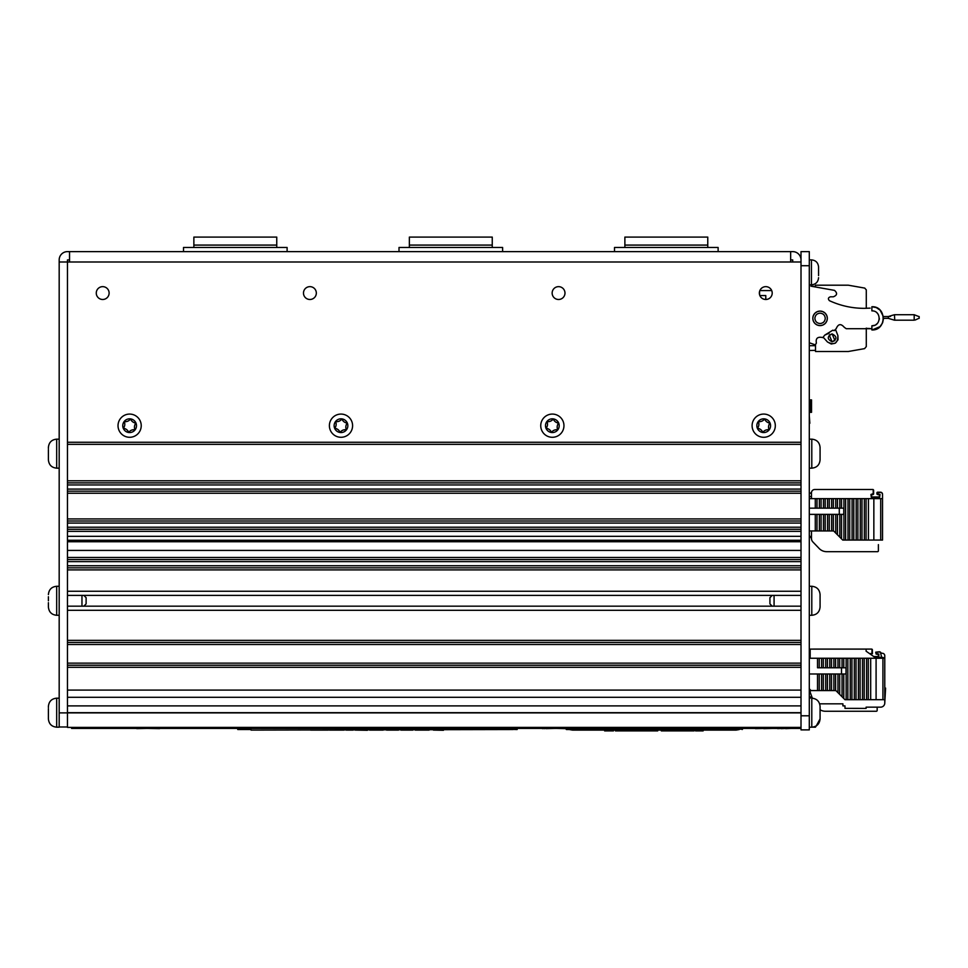 <?xml version="1.0" encoding="UTF-8"?>
<svg xmlns="http://www.w3.org/2000/svg" width="968" height="968" viewBox="0 0 968 968"><rect width="100%" height="100%" fill="white"/><g stroke="black" fill="none" stroke-linecap="round" stroke-linejoin="round"><path stroke-width="1.45" d="M761.635 295.555L765.785 295.555L765.785 299.487L765.785 295.555L759.856 295.555M765.785 295.555L765.785 299.487M809.296 345.697L815.516 345.697L815.516 344.85L815.516 351.505L848.295 351.505L864.569 348.637L866.287 346.592L866.287 328.128M759.565 291.453L759.565 294.683M759.856 290.582L771.702 290.582M810.712 399.905L810.712 412.344L811.535 412.344L811.535 399.905L809.296 399.905M810.712 412.344L809.466 412.344L809.466 399.905M809.296 415.901L809.853 423.27M801.008 606.174L801.008 610.312L67.47 610.312L67.47 606.174L801.008 606.174M59.181 712.884L801.008 712.884L801.008 727.391L67.47 727.391L67.47 640.356L801.008 640.356L801.008 642.437L67.47 642.437L67.47 591.254L801.008 591.254L801.008 595.393L67.47 595.393L67.47 567.841L801.008 567.841L801.008 569.91L67.47 569.91L67.47 529.29L801.008 529.29L801.008 531.371L67.47 531.371L67.47 491.163L801.008 491.163L801.008 493.232L67.47 493.232L67.47 261.989L59.181 261.989L59.181 727.186L56.688 727.186C51.655 726.69 48.896 723.931 48.4 718.897L48.4 708.624M67.47 442.267L801.008 442.267L801.008 444.336L67.47 444.336M801.008 665.222L801.008 667.303L67.47 667.303L67.47 665.222L801.008 665.222M801.008 712.884L801.008 557.471L801.008 559.552L67.47 559.552L67.47 557.471L801.008 557.471L801.008 541.753L67.47 541.753M67.47 540.277L801.008 540.277L801.008 541.753M801.008 540.277L801.008 518.933L801.008 521.002L67.47 521.002L67.47 518.933L801.008 518.933L801.008 480.806L801.008 482.875L67.47 482.875L67.47 480.806L801.008 480.806L801.008 251.619L809.296 251.619L809.296 729.884L801.008 729.884L801.008 715.788L809.296 715.788M801.008 712.678L67.47 712.678M801.008 690.099L67.47 690.099M801.008 550.417L67.47 550.417M801.008 536.332L67.47 536.332M59.181 261.989L59.181 259.908A8.288 8.288 0 0 1 67.47 251.619L183.509 251.619L183.509 247.481L287.109 247.481L287.109 251.619L399.01 251.619L399.01 247.481L502.622 247.481L502.622 251.619L614.511 251.619L614.511 247.481L718.123 247.481L718.123 251.619L792.719 251.619A8.288 8.288 0 0 1 801.008 259.908M564.985 293.062A6.425 6.425 0 0 1 558.56 299.487A6.425 6.425 0 0 1 552.147 293.062A6.425 6.425 0 0 1 558.56 286.649A6.425 6.425 0 0 1 564.985 293.062M772.21 293.062A6.425 6.425 0 0 1 765.785 299.487A6.425 6.425 0 0 1 759.36 293.062A6.425 6.425 0 0 1 765.785 286.649A6.425 6.425 0 0 1 772.21 293.062M316.33 293.062A6.425 6.425 0 0 1 309.905 299.487A6.425 6.425 0 0 1 303.48 293.062A6.425 6.425 0 0 1 309.905 286.649A6.425 6.425 0 0 1 316.33 293.062M109.118 293.062A6.425 6.425 0 0 1 102.693 299.487A6.425 6.425 0 0 1 96.268 293.062A6.425 6.425 0 0 1 102.693 286.649A6.425 6.425 0 0 1 109.118 293.062M183.509 251.619L287.109 251.619M399.01 251.619L502.622 251.619M614.511 251.619L718.123 251.619M193.866 237.087L276.751 237.087L276.751 245.085L193.866 245.085L193.866 237.087M276.751 247.481L276.751 245.085M193.866 247.481L193.866 245.085M409.367 237.087L492.252 237.087L492.252 245.085L409.367 245.085L409.367 237.087M492.252 247.481L492.252 245.085M409.367 247.481L409.367 245.085M624.88 237.087L707.765 237.087L707.765 245.085L624.88 245.085L624.88 237.087M707.765 247.481L707.765 245.085M624.88 247.481L624.88 245.085M67.47 726.98L59.181 726.98M69.539 261.989L790.65 261.989L790.65 251.619L69.539 251.619L69.539 261.989L67.47 261.989L67.47 259.908L69.539 259.908M790.65 261.989L801.008 261.989M792.719 261.989L792.719 259.908L790.65 259.908M109.118 251.619L96.268 251.619M564.985 251.619L552.147 251.619M316.33 251.619L303.48 251.619M772.21 251.619L759.36 251.619M758.259 421.528A6.219 6.219 0 0 1 757.375 428.304A6.219 6.219 0 0 1 762.784 432.478A6.219 6.219 0 0 1 769.161 429.84A6.219 6.219 0 0 1 770.044 423.064A6.219 6.219 0 0 1 764.635 418.89A6.219 6.219 0 0 1 758.259 421.528A6.861 6.861 0 0 0 766.329 432.031A6.861 6.861 0 0 0 764.635 418.89A6.861 6.861 0 0 0 758.259 421.528M759.275 414.957A11.604 11.604 0 0 1 774.436 421.249A11.604 11.604 0 0 1 768.144 436.411A11.604 11.604 0 0 1 752.983 430.119A11.604 11.604 0 0 1 759.275 414.957A11.604 11.604 0 0 0 752.983 430.119A11.604 11.604 0 0 0 768.144 436.411M546.896 421.528A6.219 6.219 0 0 1 546.012 428.304A6.219 6.219 0 0 1 551.421 432.478A6.219 6.219 0 0 1 557.798 429.84A6.219 6.219 0 0 1 558.693 423.064A6.219 6.219 0 0 1 553.273 418.89A6.219 6.219 0 0 1 546.896 421.528A6.861 6.861 0 0 0 554.966 432.031A6.861 6.861 0 0 0 553.273 418.89A6.861 6.861 0 0 0 546.896 421.528M547.924 414.957A11.604 11.604 0 0 1 563.073 421.249A11.604 11.604 0 0 1 556.781 436.411A11.604 11.604 0 0 1 541.62 430.119A11.604 11.604 0 0 1 547.924 414.957A11.604 11.604 0 0 0 541.62 430.119A11.604 11.604 0 0 0 556.781 436.411M335.533 421.528A6.219 6.219 0 0 1 334.65 428.304A6.219 6.219 0 0 1 340.058 432.478A6.219 6.219 0 0 1 346.447 429.84A6.219 6.219 0 0 1 347.331 423.064A6.219 6.219 0 0 1 341.922 418.89A6.219 6.219 0 0 1 335.533 421.528A6.861 6.861 0 0 0 343.604 432.031A6.861 6.861 0 0 0 341.922 418.89A6.861 6.861 0 0 0 335.533 421.528M336.561 414.957A11.604 11.604 0 0 1 351.711 421.249A11.604 11.604 0 0 1 345.419 436.411A11.604 11.604 0 0 1 330.269 430.119A11.604 11.604 0 0 1 336.561 414.957A11.604 11.604 0 0 0 330.269 430.119A11.604 11.604 0 0 0 345.419 436.411M124.17 421.528A6.219 6.219 0 0 1 123.287 428.304A6.219 6.219 0 0 1 128.696 432.478A6.219 6.219 0 0 1 135.084 429.84A6.219 6.219 0 0 1 135.968 423.064A6.219 6.219 0 0 1 130.559 418.89A6.219 6.219 0 0 1 124.17 421.528A6.861 6.861 0 0 0 132.253 432.031A6.861 6.861 0 0 0 130.559 418.89A6.861 6.861 0 0 0 124.17 421.528M125.199 414.957A11.604 11.604 0 0 1 140.348 421.249A11.604 11.604 0 0 1 134.056 436.411A11.604 11.604 0 0 1 118.907 430.119A11.604 11.604 0 0 1 125.199 414.957A11.604 11.604 0 0 0 118.907 430.119A11.604 11.604 0 0 0 134.056 436.411M820.077 447.446L820.077 459.873C819.581 464.906 816.823 467.677 811.789 468.161L811.789 439.157C816.823 439.641 819.581 442.412 820.077 447.446C819.581 442.412 816.823 439.641 811.789 439.157L809.296 439.157M809.296 586.281L811.789 586.281C816.823 586.765 819.581 589.536 820.077 594.57L820.077 606.996C819.581 612.03 816.823 614.801 811.789 615.285L811.789 586.281C816.823 586.765 819.581 589.536 820.077 594.57L820.077 594.812M820.077 706.906L820.077 718.885M820.077 706.458L820.077 706.483C819.581 701.425 816.823 698.666 811.789 698.17L811.789 727.186C816.823 726.69 819.581 723.931 820.077 718.897L820.077 718.728M820.077 606.755L820.077 602.507M769.923 603.766L769.923 597.679L772.21 595.393M774.073 595.393L774.073 606.174M820.077 457.404L820.077 452.383M48.4 707.535L48.4 706.458C48.896 701.425 51.655 698.666 56.688 698.17L56.688 727.186C51.655 726.69 48.896 723.931 48.4 718.897C48.896 723.931 51.655 726.69 56.688 727.186C51.655 726.69 48.896 723.931 48.4 718.897M48.4 706.458C48.896 701.425 51.655 698.666 56.688 698.17C51.655 698.666 48.896 701.425 48.4 706.458C48.896 701.425 51.655 698.666 56.688 698.17L59.181 698.17L59.181 712.678M48.4 600.789L48.4 596.724M83.829 595.393L86.116 597.679L86.116 603.887L83.829 606.174M81.965 606.174L81.965 595.393M48.4 606.996C48.896 612.03 51.655 614.801 56.688 615.285L56.688 586.281L59.181 586.281L59.181 615.285L56.688 615.285C51.655 614.801 48.896 612.03 48.4 606.996L48.4 602.665M48.4 449.6L48.4 453.665L48.4 449.6M48.4 455.541L48.4 459.873C48.896 464.906 51.655 467.677 56.688 468.161L59.181 468.161L59.181 439.157L56.688 439.157L56.688 468.161C51.655 467.677 48.896 464.906 48.4 459.873L48.4 453.665M48.4 448.523L48.4 447.446L48.4 448.523M809.296 284.822L811.438 284.822L811.438 259.872C815.77 260.295 818.141 262.667 818.565 266.999L818.565 275.59M818.565 275.081L818.565 271.125M818.565 270.096L818.565 266.999C818.141 262.667 815.77 260.295 811.438 259.872C815.77 260.295 818.141 262.667 818.565 266.999M814.887 318.351C815.201 315.205 816.931 313.475 820.077 313.172C823.224 313.475 824.942 315.205 825.256 318.351C824.942 321.497 823.224 323.215 820.077 323.53C816.931 323.215 815.201 321.497 814.887 318.351M822.74 325.091L820.077 325.599A7.248 7.248 0 0 1 812.817 318.351A7.248 7.248 0 0 1 820.077 311.091L822.691 311.587M871.878 325.805L871.878 329.955C886.845 330.669 886.845 306.021 871.878 306.747L871.878 310.885C881.497 310.462 881.497 326.228 871.878 325.805L874.624 325.284M834.876 340.615L832.093 341.764C827.011 339.139 827.011 336.513 832.093 333.887C837.163 336.513 837.163 339.139 832.093 341.764L829.225 335.122M872.071 329.955L879.96 326.676M880.081 326.555L882.574 322.852M882.659 322.646L883.481 318.557M919.164 318.363L918.39 318.545A1.827 1.827 0 0 1 919.164 318.363L919.164 316.548A1.827 1.827 0 0 1 918.39 316.379L919.164 316.548A1.827 1.827 0 0 1 918.39 316.379L914.191 314.721L914.191 320.19L894.48 320.19L888.346 318.363L888.346 316.548L883.336 316.548L880.202 310.268M880.081 310.147L876.379 307.655M876.173 307.57L872.047 306.747M812.83 318.073L813.241 315.919M813.326 315.677L814.766 313.414M814.947 313.221L817.21 311.684M817.403 311.599L820.077 311.091A7.248 7.248 0 0 1 827.325 318.351A7.248 7.248 0 0 1 820.077 325.599L817.452 325.115M817.403 325.091L815.141 323.663M814.947 323.481L813.41 321.219M813.326 321.013L812.83 318.581M877.141 323.627L875.919 324.619M879.331 318.363L879.21 319.73M877.165 313.087L878.145 314.31M829.165 333.186L824.796 335.097L832.855 330.173L834.162 330.632L836.231 328.612C838.227 323.82 840.902 323.397 844.29 327.329L846.238 328.709L871.878 328.709M829.31 335.037L832.093 333.887L834.948 340.53M870.135 308.127L864.218 308.344C852.094 308.32 840.514 305.767 829.455 300.697C827.797 298.906 828.124 297.612 830.435 296.801L833.339 296.801C837.223 295.264 837.598 293.123 834.464 290.364L810.918 286.177M809.296 342.745L815.298 344.874L816.399 343.059C815.564 338.594 817.391 336.707 821.868 337.409L822.776 337.614L824.796 335.097M831.21 343.979L827.483 341.994C834.428 345.491 837.889 343.35 837.889 335.569L835.699 329.955L834.017 330.632M822.74 311.599L825.014 313.039M825.196 313.221L826.732 315.483M826.817 315.677L827.325 318.121M827.325 318.629L826.902 320.783M826.817 321.013L825.389 323.288M825.196 323.481L822.933 325.006M827.483 341.994L823.429 337.505M866.263 289.868L864.739 288.101M864.787 288.113A2.069 2.069 0 0 0 864.569 288.065L848.295 285.197L815.516 285.197L815.516 286.346L811.511 286.177M837.889 335.569L838.022 339.671M837.985 339.804L835.481 343.035M835.36 343.12L831.355 344.003M866.287 308.32L866.287 290.11A2.069 2.069 0 0 0 866.251 289.747M67.47 727.391L71.608 727.391L71.608 728.432L792.719 728.432L792.719 727.391M732.631 728.432L732.631 729.545L739.262 729.545L736.152 730.09L572.451 730.09L569.341 729.545L575.972 729.134L742.577 729.134L566.437 729.545L566.026 728.432M572.451 729.545L566.026 729.134L575.972 729.134L575.972 728.432M241.939 729.545L248.57 729.545L237.801 729.545L244.843 729.545L237.801 729.545L237.378 728.432M512.979 729.545L506.349 729.545M506.349 728.432L506.349 729.134L517.118 729.545L517.541 728.432M248.57 728.432L248.57 729.134L237.801 729.545L251.063 729.545M569.341 729.545L566.437 729.545M742.154 729.545L742.577 728.432M127.28 728.432L136.754 728.432M755.463 728.638L763.728 728.432M772.016 728.432L763.728 728.638M773.674 728.432L777.655 728.432M777.655 728.638L781.249 728.432M781.249 728.638L785.701 728.432M785.701 728.638L790.541 728.432M542.431 728.638L544.028 728.432M544.028 728.638L546.121 728.432M546.121 728.638L554.398 728.432M556.878 728.432L566.026 728.638M136.754 728.638L145.805 728.432M148.406 728.432L159.575 728.638M161.801 728.432L173.139 728.432M173.574 728.432L187.405 728.432M187.647 728.432L198.997 728.432M200.666 728.432L212.016 728.432M801.008 728.432L792.719 728.432M310.595 730.09L328.37 730.09M329.398 730.09L343.991 730.09M346.133 730.09L353.066 730.09M367.416 730.295L355.22 730.09M369.57 730.09L383.195 730.09M386.547 730.09L398.501 730.09M400.885 730.09L412.84 730.09M415.236 730.09L429.102 730.09M433.41 730.09L443.453 730.295M251.063 730.09L510.075 729.545M604.637 730.09L604.637 730.913L613.458 730.913L613.458 730.09M606.307 730.913L606.307 730.09M607.601 730.913L607.601 730.09M609.779 730.913L609.779 730.09M611.994 730.913L611.994 730.09M615.442 730.09L615.442 730.913L617.899 730.913L617.899 730.09M617.899 730.913L656.231 730.913L656.231 730.09M626.962 730.913L626.962 730.09M656.231 730.913L657.683 730.913L657.683 730.09M661.338 730.09L661.338 730.913L670.509 730.913L670.509 730.09M670.509 730.913L690.293 730.913L690.293 730.09M681.726 730.913L681.726 730.09M689.276 730.913L694.08 730.913L694.08 730.09M695.544 730.09L695.544 730.913L703.119 730.913L703.119 730.09M618.225 730.913L618.225 730.09M619.326 730.913L619.326 730.09M620.79 730.913L620.79 730.09M626.538 730.913L626.538 730.09M636.097 730.913L636.097 730.09M628.268 730.913L628.268 730.09M646.2 730.913L646.2 730.09M637.827 730.913L637.827 730.09M641.953 730.913L641.953 730.09M647.786 730.913L647.786 730.09M651.791 730.913L651.791 730.09M655.82 730.913L655.82 730.09M656.026 730.913L656.026 730.09L656.026 730.913M666.383 730.913L666.383 730.09M669.445 730.913L669.445 730.09M664.399 730.913L664.399 730.09M680.335 730.913L680.335 730.09M675.41 730.913L675.41 730.09M682.065 730.913L682.065 730.09M684.207 730.913L684.207 730.09M688.308 730.913L688.308 730.09M915.208 320.021L917.773 318.823M893.67 314.915L888.346 316.548M890.524 316.379L889.761 316.548M893.67 319.997L894.735 320.19L894.48 314.721M883.481 318.363L888.346 318.363M914.191 314.721L894.735 314.721M810.228 697.202L810.228 698.061A4.973 4.973 180 0 0 810.228 698.17M820.077 709.774A10.358 10.358 180 0 0 825.414 711.262L876.33 711.262A0.835 0.835 180 0 0 877.165 710.427L877.165 707.148M881.303 657.078L881.303 655.808M876.125 652.408L879.234 651.996A2.069 2.069 180 0 1 881.134 653.255A2.069 2.069 180 0 0 879.234 651.996L876.125 652.408L876.536 653.654L878.823 654.065L878.823 656.558L874.394 656.97L878.823 656.546M869.821 653.775L871.986 653.243L871.986 649.927A0.835 0.835 180 0 0 871.152 649.092L813.543 649.092A3.315 3.315 180 0 0 813.265 649.105M871.986 649.927L871.986 649.915A0.835 0.835 180 0 0 871.152 649.092L813.543 649.08A3.315 3.315 180 0 0 813.168 649.105M871.986 653.243L871.986 649.915M872.398 649.915A0.835 0.835 180 0 0 871.563 649.08L871.563 649.08A0.835 0.835 180 0 1 872.398 649.915L872.398 653.654L870.329 654.114M877.988 656.546L873.789 656.546L877.988 656.546M875.713 652.202L879.234 651.779A2.069 2.069 180 0 1 881.219 653.255A2.069 2.069 180 0 0 879.234 651.779L875.713 652.19L876.125 654.065L878.399 654.477L878.399 656.135M815.516 350.343L809.296 350.513M866.287 328.382L870.135 328.563L866.287 328.382M815.407 726.351L815.407 727.186A24.866 24.866 0 0 0 816.302 725.843L820.077 718.897M846.02 667.787L841.519 667.787L841.519 673.994L846.02 673.994L846.02 667.787L817.524 667.787L817.524 658.252L809.296 658.252L884.776 658.252L884.776 655.76A2.493 2.493 180 0 0 882.284 653.255L880.626 653.255L881.461 656.377A0.835 0.835 180 0 1 880.662 657.393A0.835 0.835 180 0 0 881.485 656.582A0.835 0.835 180 0 1 880.662 657.417A0.835 0.835 180 0 0 881.485 656.594M819.642 703.833L842.91 703.833L842.91 705.89L844.991 705.902L844.991 708.37L866.118 708.394L866.118 707.148L880.626 707.148A4.15 4.15 180 0 0 884.776 703.01L884.776 655.747A2.493 2.493 180 0 0 882.284 653.255L880.626 653.279M884.764 703.216L885.599 688.091L884.776 688.091L884.776 658.252L817.524 658.252M885.599 688.091L884.776 688.079L884.776 701.352M866.118 651.198L874.999 657.417L882.284 657.417L874.999 657.417L866.118 651.198L866.118 649.105L810.18 649.105L810.18 658.252M866.118 649.117L810.18 649.129M884.147 658.252A2.493 2.493 180 0 0 882.284 657.417L882.284 657.417A2.493 2.493 180 0 1 884.135 658.252M844.991 705.902L844.991 708.394M866.118 708.394L866.118 707.148M884.776 655.76A2.493 2.493 180 0 0 882.284 653.267L882.284 653.267A2.493 2.493 180 0 1 884.776 655.76L884.776 655.76M810.18 689.7L810.18 692.229L812.346 698.194A1.658 1.658 180 0 0 810.821 697.202L809.296 696.331M810.18 656.171L809.296 656.171L810.18 656.171M884.776 658.24L884.776 699.695L844.991 699.695L843.769 698.472L843.769 673.994M843.769 698.472L842.051 696.766L842.051 673.994M842.051 696.766L839.68 694.383L839.68 673.994M839.68 694.383L837.961 692.677L837.961 673.994M837.961 692.677L835.868 690.571L811.002 690.571L809.296 688.78M817.524 690.571L817.524 673.994M819.23 690.571L819.23 673.994M821.614 690.571L821.614 673.994M823.32 690.571L823.32 673.994M825.704 690.571L825.704 673.994M827.41 690.571L827.41 673.994M829.782 690.571L829.782 673.994M831.5 690.571L831.5 673.994M833.871 690.571L833.871 673.994M835.59 690.571L835.59 673.994M841.519 673.994L809.296 673.994M841.519 667.787L817.524 667.787M819.23 667.787L819.23 658.252M821.614 667.787L821.614 658.252M823.32 667.787L823.32 658.252M825.704 667.787L825.704 658.252M827.41 667.787L827.41 658.252M829.782 667.787L829.782 658.252M831.5 667.787L831.5 658.252M833.871 667.787L833.871 658.252M835.59 667.787L835.59 658.252M837.961 667.787L837.961 658.252M839.68 667.787L839.68 658.252M842.051 667.787L842.051 658.252M843.769 667.787L843.769 658.252M846.141 699.695L846.141 658.252M870.68 699.695L870.68 658.252M868.296 699.695L868.296 658.252M866.59 699.695L866.59 658.252M864.206 699.695L864.206 658.252M862.5 699.695L862.5 658.252M860.116 699.695L860.116 658.252M858.41 699.695L858.41 658.252M856.027 699.695L856.027 658.252M854.32 699.695L854.32 658.252M851.937 699.695L851.937 658.252M850.231 699.695L850.231 658.252M847.859 699.695L847.859 658.252M842.91 703.833L842.91 705.902M809.296 535.425L811.462 538.474A4.973 4.973 -90 0 0 812.854 541.923L819.182 548.505A10.358 10.358 -90 0 0 826.648 551.675L845.657 551.675M856.014 551.675L877.565 551.675A0.835 0.835 -90 0 0 878.387 550.84L878.387 550.223M845.621 540.071L845.621 498.629L843.914 498.629L843.914 540.071L882.538 540.071L882.538 494.479A2.069 2.069 -90 0 0 880.469 492.409L877.359 492.821L877.77 494.067L880.045 494.479L879.634 497.383L871.345 497.383L870.934 494.479L873.209 493.656L873.209 490.34A0.835 0.835 -90 0 0 872.386 489.505L814.778 489.505A3.315 3.315 -90 0 0 811.462 492.821L809.296 493.232L811.462 493.232M882.538 517.892L882.538 494.273A2.069 2.069 -90 0 0 880.469 492.204L876.935 492.615L877.359 494.479L879.634 494.902L879.222 496.971L871.757 496.971L871.345 494.902L873.62 494.067L873.62 490.34A0.835 0.835 -90 0 0 872.797 489.505L814.778 489.505M839.28 514.371L843.781 514.371L843.781 508.164L839.28 508.164L839.28 514.371L809.296 514.371M839.28 508.164L809.296 508.164M843.914 540.071L842.753 540.071L833.63 530.948L809.296 530.948M848.004 540.071L848.004 498.629L845.621 498.629M849.71 540.071L849.71 498.629L848.004 498.629M852.082 540.071L852.082 498.629L849.71 498.629M853.8 540.071L853.8 498.629L852.082 498.629M856.172 540.071L856.172 498.629L853.8 498.629M857.89 540.071L857.89 498.629L856.172 498.629M860.262 540.071L860.262 498.629L857.89 498.629M861.98 540.071L861.98 498.629L860.262 498.629M864.351 540.071L864.351 498.629L861.98 498.629M866.07 540.071L866.07 498.629L864.351 498.629M868.441 540.071L868.441 498.629L866.07 498.629M882.538 540.071L882.538 498.629L868.441 498.629M882.538 498.629L882.538 517.686L882.538 498.629M812.854 541.923L819.182 548.505M826.648 551.675L877.565 551.675M878.387 550.84L878.387 544.633M880.469 492.409A2.069 2.069 -90 0 1 882.538 494.479A2.069 2.069 -90 0 0 880.469 492.409L877.77 492.409M873.209 490.34L873.209 493.656L870.934 494.479L871.345 497.383L870.934 494.479L873.209 493.656L873.209 490.34A0.835 0.835 -90 0 0 872.386 489.505M811.462 492.821L811.462 498.629M811.462 530.948L811.462 538.474M882.538 520.506L882.538 518.11M882.538 523.99L882.538 527.838M811.462 496.56L809.296 496.56M873.62 494.067L873.62 490.34M871.345 494.902L873.209 494.479M876.935 492.615L876.935 494.067M880.469 492.204L877.359 492.204M843.914 498.629L809.296 498.629M815.286 530.948L815.286 514.371M816.992 530.948L816.992 514.371M819.376 530.948L819.376 514.371M821.082 530.948L821.082 514.371M823.465 530.948L823.465 514.371M825.172 530.948L825.172 514.371M827.555 530.948L827.555 514.371M829.261 530.948L829.261 514.371M831.645 530.948L831.645 514.371M833.351 530.948L833.351 514.371M835.735 533.053L835.735 514.371M837.441 534.76L837.441 514.371M839.825 537.143L839.825 514.371M841.531 538.849L841.531 514.371M815.286 508.164L815.286 498.629M816.992 508.164L816.992 498.629M819.376 508.164L819.376 498.629M821.082 508.164L821.082 498.629M823.465 508.164L823.465 498.629M825.172 508.164L825.172 498.629M827.555 508.164L827.555 498.629M829.261 508.164L829.261 498.629M831.645 508.164L831.645 498.629M833.351 508.164L833.351 498.629M835.735 508.164L835.735 498.629M837.441 508.164L837.441 498.629M839.825 508.164L839.825 498.629M841.531 508.164L841.531 498.629M67.47 663.153L801.008 663.153M801.008 644.506L67.47 644.506M67.47 565.76L801.008 565.76M801.008 561.621L67.47 561.621M67.47 527.221L801.008 527.221M801.008 523.083L67.47 523.083M67.47 489.094L801.008 489.094M801.008 484.944L67.47 484.944M801.008 705.89L67.47 705.89M801.008 697.287L67.47 697.287M809.296 265.716L801.008 265.716M811.789 727.149L815.407 727.186M79.896 727.391L79.896 728.432M610.493 730.913L610.493 730.09M622.63 730.913L622.63 730.09M882.925 699.695L882.925 658.252M876.088 699.695L876.088 658.252M873.85 540.071L873.85 498.629M880.698 540.071L880.698 498.629M809.296 727.186L811.789 727.186M809.296 615.285L811.789 615.285C816.823 614.801 819.581 612.03 820.077 606.996M769.923 603.887L772.21 606.174M809.296 468.161L811.789 468.161C816.823 467.677 819.581 464.906 820.077 459.873M56.688 586.281C51.655 586.765 48.896 589.536 48.4 594.57C48.896 589.536 51.655 586.765 56.688 586.281M56.688 439.157C51.655 439.641 48.896 442.412 48.4 447.446C48.896 442.412 51.655 439.641 56.688 439.157M811.438 284.822C815.77 284.398 818.141 282.027 818.565 277.695C818.141 282.027 815.77 284.398 811.438 284.822C815.77 284.398 818.141 282.027 818.565 277.695M809.296 259.872L811.438 259.872M810.18 652.819L809.296 652.819M809.296 652.831L810.18 652.831L809.296 652.855"/></g></svg>
